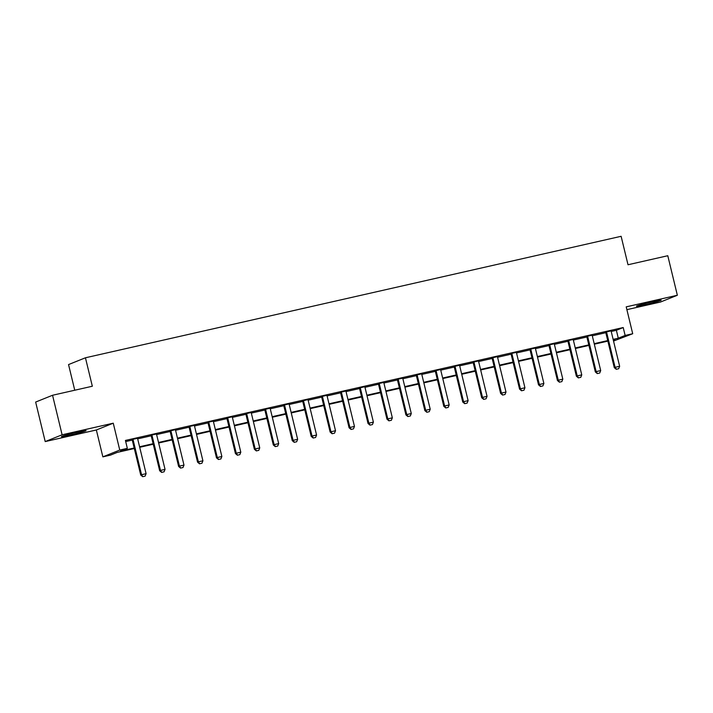 <?xml version="1.0" encoding="UTF-8"?>
<svg xmlns="http://www.w3.org/2000/svg" width="713" height="713" viewBox="0 0 713 713"><rect width="100%" height="100%" fill="white"/><g stroke="black" fill="none" stroke-linecap="round" stroke-linejoin="round"><path stroke-width="1.07" d="M70.177 435.064A12.7 0.579 166.4 0 0 86.086 430.643A12.7 0.579 166.4 0 0 77.307 432.203A12.7 0.579 166.4 0 0 61.398 436.614A12.7 0.579 166.4 0 0 70.177 435.064M645.256 304.638A12.7 0.579 166.4 0 0 661.165 300.218A12.7 0.579 166.4 0 0 652.386 301.768A12.7 0.579 166.4 0 0 636.477 306.189A12.7 0.579 166.4 0 0 645.256 304.638M134.311 448.522L117.288 452.39L110.435 455.144L102.859 456.855L119.757 450.063L127.333 448.343L120.488 451.097L134.187 447.996M96.353 429.984L113.26 423.192L62.111 434.787L52.548 395.26L35.65 402.061L45.213 441.579L96.353 429.984L102.859 456.855M74.749 390.225L68.546 364.575L85.444 357.783L621.121 236.297L628.01 264.755L667.787 255.726L677.35 295.253L626.21 306.857L632.707 333.729L613.536 341.037M626.887 309.656L660.452 302.045L677.35 295.253M62.111 434.787L45.213 441.579M611.219 331.465L616.371 330.297L623.215 327.543L125.426 440.438L127.333 448.343M125.702 441.579L132.262 440.09M137.671 438.86L151.201 435.795M156.61 434.565L170.149 431.499M175.558 430.269L189.088 427.203M194.497 425.973L208.027 422.907M213.437 421.677L226.975 418.611M232.385 417.381L245.914 414.315M251.324 413.085L264.853 410.02M270.263 408.79L283.801 405.724M289.211 404.494L302.74 401.428M308.15 400.198L321.679 397.132M327.089 395.902L340.627 392.836M346.037 391.606L359.566 388.54M364.976 387.311L378.505 384.245M383.915 383.015L397.453 379.949M402.863 378.719L416.392 375.653M421.802 374.423L435.331 371.357M440.741 370.127L454.279 367.061M459.689 365.831L473.218 362.765M478.628 361.536L492.157 358.47M497.558 356.42L497.531 356.785A1.631 1.551 68.1 0 0 497.576 357.275L511.105 354.174M516.515 352.944L530.044 349.878M535.454 348.648L548.983 345.582M554.393 344.352L567.931 341.286M573.341 340.056L586.87 336.991M592.262 334.941L592.245 335.306A1.631 1.551 68.1 0 0 592.289 335.796L605.809 332.695M611.193 330.85L605.524 332.133M592.253 335.146L586.576 336.429M573.314 339.441L567.637 340.725M554.366 343.737L548.698 345.03M535.427 348.033L529.75 349.325M516.488 352.329L510.811 353.621M497.54 356.625L491.872 357.917M478.601 360.921L472.924 362.213M459.662 365.216L453.985 366.509M440.714 369.512L435.046 370.805M421.775 373.808L416.098 375.1M402.836 378.104L397.159 379.396M383.888 382.4L378.22 383.692M364.949 386.696L359.272 387.988M346.01 390.991L340.333 392.284M327.062 395.287L321.394 396.58M308.123 399.583L302.446 400.875M289.184 403.879L283.507 405.171M270.236 408.175L264.568 409.467M251.297 412.471L245.62 413.763M232.358 416.766L226.681 418.059M213.41 421.062L207.741 422.354M194.471 425.358L188.793 426.65M175.532 429.654L169.854 430.946M156.584 433.95L150.915 435.242M137.645 438.245L131.967 439.538M113.26 423.192L119.757 450.063M623.215 327.543L625.132 335.449L632.707 333.729M52.548 395.26L92.333 386.241L85.444 357.783M613.332 340.19L615.078 339.486L613.26 339.896M607.859 341.126L594.321 344.192M588.92 345.422L575.382 348.497M569.981 349.718L556.434 352.792M551.033 354.013L537.495 357.088M532.094 358.309L518.556 361.384M513.155 362.605L499.608 365.68M494.207 366.901L480.669 369.976M475.268 371.197L461.73 374.272M456.329 375.493L442.782 378.567M437.381 379.788L423.843 382.863M418.442 384.084L404.904 387.159M399.503 388.38L385.956 391.455M380.555 392.676L367.017 395.751M361.616 396.972L348.078 400.046M342.677 401.267L329.13 404.342M323.729 405.563L310.191 408.638M304.79 409.859L291.252 412.934M285.851 414.155L272.304 417.23M266.903 418.451L253.365 421.526M247.964 422.747L234.425 425.821M229.025 427.042L215.478 430.117M210.077 431.338L196.538 434.413M191.137 435.634L177.599 438.709M172.198 439.93L158.651 443.005M153.25 444.226L139.712 447.301M613.135 339.37L618.278 338.203L625.132 335.449M139.588 446.766L153.126 443.7M158.527 442.47L172.065 439.404M177.466 438.174L191.013 435.108M196.414 433.878L209.952 430.812M215.353 429.582L228.891 426.517M234.292 425.287L247.839 422.221M253.24 420.991L266.778 417.925M272.179 416.695L285.717 413.629M291.118 412.399L304.665 409.333M310.066 408.103L323.604 405.037M329.005 403.808L342.543 400.742M347.944 399.512L361.491 396.446M366.892 395.216L380.43 392.15M385.831 390.92L399.369 387.854M404.77 386.624L418.317 383.558M423.718 382.328L437.256 379.263M442.657 378.033L456.195 374.958M461.596 373.737L475.134 370.662M480.544 369.441L494.082 366.366M499.483 365.145L513.021 362.07M518.422 360.849L531.96 357.774M537.37 356.553L550.908 353.479M556.309 352.258L569.847 349.183M575.248 347.962L588.786 344.887M594.196 343.666L607.734 340.591M616.371 330.297L618.278 338.203M616.389 369.254L618.661 368.737L616.389 369.254L615.096 367.32L614.276 367.65L605.863 332.864A1.631 1.551 68.1 0 0 605.676 332.401L605.417 331.964M611.21 330.645L611.184 331.01A1.631 1.551 68.1 0 0 611.228 331.5L619.642 366.286L615.096 367.32L606.683 332.534A1.631 1.551 68.1 0 0 606.496 332.071L606.317 331.759M618.661 368.737L619.642 366.286M614.276 367.65L616.255 369.307M597.449 373.55L599.722 373.033L597.449 373.55L596.157 371.616L595.337 371.945L586.924 337.16A1.631 1.551 68.1 0 0 586.737 336.696L586.478 336.26M592.289 335.796L600.702 370.582L596.157 371.616L587.744 336.83A1.631 1.551 68.1 0 0 587.557 336.367L587.369 336.055M599.722 373.033L600.702 370.582M595.337 371.945L597.316 373.603M578.51 377.845L580.783 377.329L578.51 377.845L577.218 375.911L576.389 376.241L567.976 341.456A1.631 1.551 68.1 0 0 567.789 340.992L567.53 340.556M573.323 339.236L573.305 339.602A1.631 1.551 68.1 0 0 573.35 340.092L581.763 374.878L577.218 375.911L568.805 341.126A1.631 1.551 68.1 0 0 568.617 340.662L568.43 340.351M580.783 377.329L581.763 374.878M576.389 376.241L578.368 377.899M559.562 382.141L561.835 381.624L559.562 382.141L558.27 380.207L557.45 380.537L549.037 345.752A1.631 1.551 68.1 0 0 548.85 345.288L548.591 344.851M554.384 343.532L554.357 343.898A1.631 1.551 68.1 0 0 554.402 344.388L562.815 379.173L558.27 380.207L549.857 345.422A1.631 1.551 68.1 0 0 549.67 344.958L549.491 344.646M561.835 381.624L562.815 379.173M557.45 380.537L559.429 382.195M540.623 386.437L542.896 385.92L540.623 386.437L539.331 384.503L538.511 384.833L530.098 350.047A1.631 1.551 68.1 0 0 529.911 349.584L529.652 349.147M535.436 347.828L535.418 348.194A1.631 1.551 68.1 0 0 535.463 348.684L543.876 383.469L539.331 384.503L530.918 349.718A1.631 1.551 68.1 0 0 530.73 349.254L530.543 348.942M542.896 385.92L543.876 383.469M538.511 384.833L540.49 386.491M521.684 390.733L523.957 390.216L521.684 390.733L520.392 388.799L519.563 389.129L511.15 354.343A1.631 1.551 68.1 0 0 510.963 353.88L510.704 353.443M516.497 352.124L516.479 352.489A1.631 1.551 68.1 0 0 516.524 352.98L524.937 387.765L520.392 388.799L511.979 354.013A1.631 1.551 68.1 0 0 511.791 353.55L511.604 353.238M523.957 390.216L524.937 387.765M519.563 389.129L521.542 390.786M502.736 395.029L505.009 394.512L502.736 395.029L501.444 393.095L500.624 393.424L492.211 358.639A1.631 1.551 68.1 0 0 492.023 358.176L491.765 357.739M497.576 357.275L505.989 392.061L501.444 393.095L493.031 358.309A1.631 1.551 68.1 0 0 492.843 357.846L492.665 357.534M505.009 394.512L505.989 392.061M500.624 393.424L502.603 395.082M483.797 399.325L486.07 398.808L483.797 399.325L482.505 397.391L481.685 397.72L473.272 362.935A1.631 1.551 68.1 0 0 473.084 362.471L472.826 362.035M478.61 360.716L478.592 361.081A1.631 1.551 68.1 0 0 478.637 361.58L487.05 396.357L482.505 397.391L474.092 362.605A1.631 1.551 68.1 0 0 473.904 362.142L473.717 361.83M486.07 398.808L487.05 396.357M481.685 397.72L483.664 399.378M464.858 403.62L467.131 403.103L464.858 403.62L463.566 401.686L462.737 402.016L454.324 367.231A1.631 1.551 68.1 0 0 454.136 366.767L453.878 366.33M459.671 365.011L459.653 365.377A1.631 1.551 68.1 0 0 459.698 365.876L468.111 400.653L463.566 401.686L455.152 366.901A1.631 1.551 68.1 0 0 454.965 366.437L454.778 366.125M467.131 403.103L468.111 400.653M462.737 402.016L464.716 403.674M445.91 407.916L448.183 407.399L445.91 407.916L444.618 405.982L443.798 406.312L435.385 371.526A1.631 1.551 68.1 0 0 435.197 371.063L434.939 370.626M440.732 369.307L440.705 369.673A1.631 1.551 68.1 0 0 440.75 370.172L449.163 404.948L444.618 405.982L436.204 371.197A1.631 1.551 68.1 0 0 436.017 370.733L435.839 370.421M448.183 407.399L449.163 404.948M443.798 406.312L445.777 407.97M426.971 412.212L429.244 411.695L426.971 412.212L425.679 410.278L424.859 410.608L416.445 375.822A1.631 1.551 68.1 0 0 416.258 375.359L416 374.922M421.784 373.603L421.766 373.969A1.631 1.551 68.1 0 0 421.811 374.468L430.224 409.244L425.679 410.278L417.265 375.493A1.631 1.551 68.1 0 0 417.078 375.029L416.891 374.717M429.244 411.695L430.224 409.244M424.859 410.608L426.837 412.266M408.032 416.508L410.305 415.991L408.032 416.508L406.74 414.574L405.92 414.904L397.498 380.118A1.631 1.551 68.1 0 0 397.31 379.655L397.052 379.218M402.845 377.899L402.827 378.264A1.631 1.551 68.1 0 0 402.872 378.763L411.285 413.54L406.74 414.574L398.326 379.788A1.631 1.551 68.1 0 0 398.139 379.325L397.952 379.013M410.305 415.991L411.285 413.54M405.92 414.904L407.889 416.561M389.084 420.804L391.357 420.287L389.084 420.804L387.792 418.87L386.972 419.199L378.558 384.414A1.631 1.551 68.1 0 0 378.371 383.95L378.113 383.514M383.906 382.195L383.879 382.56A1.631 1.551 68.1 0 0 383.924 383.059L392.346 417.836L387.792 418.87L379.378 384.084A1.631 1.551 68.1 0 0 379.191 383.621L379.013 383.309M391.357 420.287L392.346 417.836M386.972 419.199L388.95 420.857M370.145 425.1L372.418 424.583L370.145 425.1L368.853 423.166L368.033 423.495L359.619 388.71A1.631 1.551 68.1 0 0 359.432 388.246L359.174 387.81M364.958 386.499L364.94 386.856A1.631 1.551 68.1 0 0 364.985 387.355L373.398 422.132L368.853 423.166L360.439 388.38A1.631 1.551 68.1 0 0 360.252 387.917L360.065 387.605M372.418 424.583L373.398 422.132M368.033 423.495L370.011 425.153M351.206 429.395L353.479 428.878L351.206 429.395L349.914 427.461L349.094 427.791L340.671 393.006A1.631 1.551 68.1 0 0 340.484 392.542L340.226 392.105M346.019 390.795L346.001 391.152A1.631 1.551 68.1 0 0 346.046 391.651L354.459 426.427L349.914 427.461L341.5 392.676A1.631 1.551 68.1 0 0 341.313 392.212L341.126 391.9M353.479 428.878L354.459 426.427M349.094 427.791L351.063 429.449M332.258 433.691L334.531 433.174L332.258 433.691L330.966 431.757L330.146 432.087L321.732 397.301A1.631 1.551 68.1 0 0 321.545 396.838L321.287 396.401M327.08 395.091L327.053 395.448A1.631 1.551 68.1 0 0 327.098 395.947L335.52 430.723L330.966 431.757L322.552 396.972A1.631 1.551 68.1 0 0 322.365 396.508L322.187 396.196M334.531 433.174L335.52 430.723M330.146 432.087L332.124 433.745M313.319 437.987L315.592 437.47L313.319 437.987L312.027 436.053L311.207 436.383L302.793 401.597A1.631 1.551 68.1 0 0 302.606 401.143L302.348 400.697M308.132 399.387L308.114 399.743A1.631 1.551 68.1 0 0 308.159 400.243L316.572 435.019L312.027 436.053L303.613 401.267A1.631 1.551 68.1 0 0 303.426 400.804L303.239 400.492M315.592 437.47L316.572 435.019M311.207 436.383L313.185 438.04M294.38 442.283L296.653 441.766L294.38 442.283L293.088 440.349L292.268 440.679L283.845 405.893A1.631 1.551 68.1 0 0 283.658 405.439L283.4 404.993M289.193 403.683L289.175 404.039A1.631 1.551 68.1 0 0 289.22 404.538L297.633 439.315L293.088 440.349L284.674 405.563A1.631 1.551 68.1 0 0 284.487 405.1L284.3 404.788M296.653 441.766L297.633 439.315M292.268 440.679L294.237 442.336M275.432 446.579L277.705 446.062L275.432 446.579L274.14 444.645L273.32 444.974L264.906 410.189A1.631 1.551 68.1 0 0 264.719 409.734L264.461 409.289M270.254 407.979L270.227 408.335A1.631 1.551 68.1 0 0 270.272 408.834L278.694 443.611L274.14 444.645L265.726 409.859A1.631 1.551 68.1 0 0 265.539 409.396L265.361 409.084M277.705 446.062L278.694 443.611M273.32 444.974L275.298 446.632M256.493 450.874L258.766 450.358L256.493 450.874L255.201 448.94L254.381 449.27L245.967 414.485A1.631 1.551 68.1 0 0 245.78 414.03L245.522 413.585M251.306 412.274L251.288 412.631A1.631 1.551 68.1 0 0 251.333 413.13L259.746 447.907L255.201 448.94L246.787 414.155A1.631 1.551 68.1 0 0 246.6 413.692L246.413 413.38M258.766 450.358L259.746 447.907M254.381 449.27L256.359 450.928M237.554 455.17L239.826 454.653L237.554 455.17L236.261 453.236L235.442 453.566L227.019 418.789A1.631 1.551 68.1 0 0 226.832 418.326L226.574 417.88M232.367 416.57L232.349 416.927A1.631 1.551 68.1 0 0 232.393 417.426L240.807 452.202L236.261 453.236L227.848 418.451A1.631 1.551 68.1 0 0 227.661 417.987L227.474 417.675M239.826 454.653L240.807 452.202M235.442 453.566L237.411 455.224M218.606 459.466L220.878 458.949L218.606 459.466L217.313 457.532L216.494 457.862L208.08 423.085A1.631 1.551 68.1 0 0 207.893 422.622L207.635 422.176M213.428 420.866L213.401 421.223A1.631 1.551 68.1 0 0 213.445 421.722L221.868 456.498L217.313 457.532L208.9 422.747A1.631 1.551 68.1 0 0 208.713 422.292L208.535 421.971M220.878 458.949L221.868 456.498M216.494 457.862L218.472 459.52M199.667 463.762L201.939 463.245L199.667 463.762L198.374 461.828L197.554 462.158L189.141 427.381A1.631 1.551 68.1 0 0 188.954 426.918L188.695 426.472M194.48 425.162L194.462 425.518A1.631 1.551 68.1 0 0 194.506 426.017L202.92 460.794L198.374 461.828L189.961 427.042A1.631 1.551 68.1 0 0 189.774 426.588L189.587 426.267M201.939 463.245L202.92 460.794M197.554 462.158L199.533 463.815M180.728 468.058L183 467.541L180.728 468.058L179.435 466.124L178.615 466.454L170.193 431.677A1.631 1.551 68.1 0 0 170.006 431.213L169.747 430.768M175.541 429.458L175.523 429.814A1.631 1.551 68.1 0 0 175.567 430.313L183.981 465.09L179.435 466.124L171.022 431.338A1.631 1.551 68.1 0 0 170.835 430.884L170.648 430.563M183 467.541L183.981 465.09M178.615 466.454L180.585 468.111M161.78 472.354L164.052 471.837L161.78 472.354L160.487 470.42L159.667 470.749L151.254 435.973A1.631 1.551 68.1 0 0 151.067 435.509L150.808 435.064M156.602 433.754L156.575 434.11A1.631 1.551 68.1 0 0 156.619 434.609L165.042 469.386L160.487 470.42L152.074 435.643A1.631 1.551 68.1 0 0 151.887 435.18L151.709 434.859M164.052 471.837L165.042 469.386M159.667 470.749L161.646 472.407M142.841 476.649L145.113 476.132L142.841 476.649L141.548 474.715L140.728 475.045L132.315 440.269A1.631 1.551 68.1 0 0 132.128 439.805L131.869 439.36M137.654 438.049L137.636 438.406A1.631 1.551 68.1 0 0 137.68 438.905L146.094 473.682L141.548 474.715L133.135 439.939A1.631 1.551 68.1 0 0 132.948 439.475L132.761 439.155M145.113 476.132L146.094 473.682M140.728 475.045L142.707 476.703M606.496 332.071L605.676 332.401M606.683 332.534L605.863 332.864M587.557 336.367L586.737 336.696M587.744 336.83L586.924 337.16M568.617 340.662L567.789 340.992M568.805 341.126L567.976 341.456M549.67 344.958L548.85 345.288M549.857 345.422L549.037 345.752M530.73 349.254L529.911 349.584M530.918 349.718L530.098 350.047M511.791 353.55L510.963 353.88M511.979 354.013L511.15 354.343M492.843 357.846L492.023 358.176M493.031 358.309L492.211 358.639M473.904 362.142L473.084 362.471M474.092 362.605L473.272 362.935M454.965 366.437L454.136 366.767M455.152 366.901L454.324 367.231M436.017 370.733L435.197 371.063M436.204 371.197L435.385 371.526M417.078 375.029L416.258 375.359M417.265 375.493L416.445 375.822M398.139 379.325L397.31 379.655M398.326 379.788L397.498 380.118M379.191 383.621L378.371 383.95M379.378 384.084L378.558 384.414M360.252 387.917L359.432 388.246M360.439 388.38L359.619 388.71M341.313 392.212L340.484 392.542M341.5 392.676L340.671 393.006M322.365 396.508L321.545 396.838M322.552 396.972L321.732 397.301M303.426 400.804L302.606 401.143M303.613 401.267L302.793 401.597M284.487 405.1L283.658 405.439M284.674 405.563L283.845 405.893M265.539 409.396L264.719 409.734M265.726 409.859L264.906 410.189M246.6 413.692L245.78 414.03M246.787 414.155L245.967 414.485M227.661 417.987L226.832 418.326M227.848 418.451L227.019 418.789M208.713 422.292L207.893 422.622M208.9 422.747L208.08 423.085M189.774 426.588L188.954 426.918M189.961 427.042L189.141 427.381M170.835 430.884L170.006 431.213M171.022 431.338L170.193 431.677M151.887 435.18L151.067 435.509M152.074 435.643L151.254 435.973M132.948 439.475L132.128 439.805M133.135 439.939L132.315 440.269"/></g></svg>
